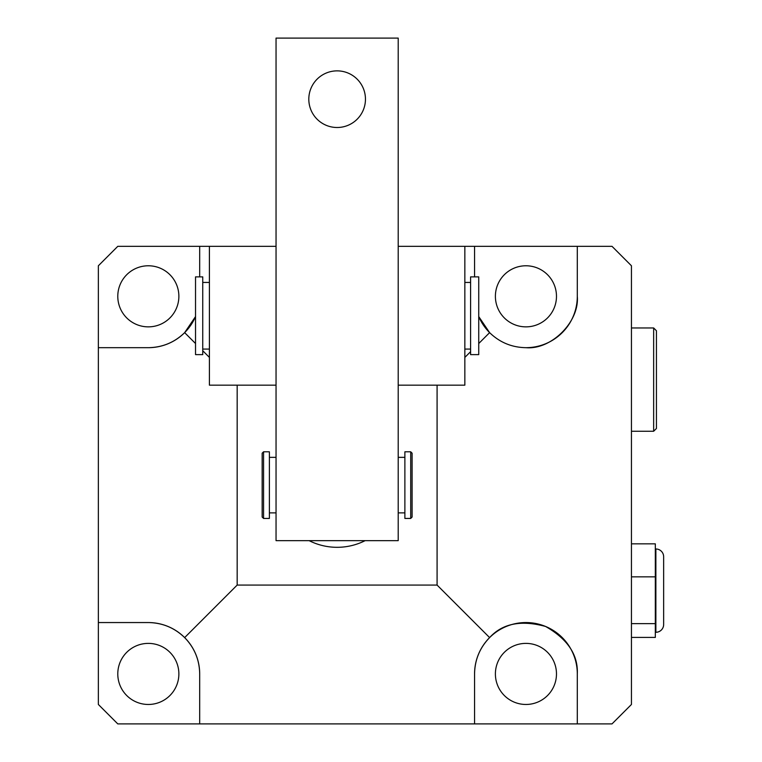 <?xml version="1.0" encoding="UTF-8"?>
<svg xmlns="http://www.w3.org/2000/svg" width="762" height="762" viewBox="0 0 762 762"><rect width="100%" height="100%" fill="white"/><g stroke="black" fill="none" stroke-linecap="round" stroke-linejoin="round"><path stroke-width="1.14" d="M478.736 343.529L489.614 332.642L478.736 316.573A51.368 51.368 0 0 0 489.614 332.642C499.739 342.443 511.845 347.453 525.932 347.682C551.345 349.977 579.596 321.726 577.301 296.313L577.301 246.336L464.849 246.336L464.849 385.162L398.212 385.162M464.849 246.336L398.212 246.336M276.044 246.336L209.407 246.336L209.407 385.162L276.044 385.162M308.81 99.184A28.318 28.318 0 0 1 337.128 70.866A28.318 28.318 0 0 1 365.455 99.184A28.318 28.318 0 0 1 337.128 127.502A28.318 28.318 0 0 1 308.81 99.184M276.044 540.649L398.212 540.649L398.212 38.1L276.044 38.1L276.044 540.649M262.166 517.046L262.166 453.19L263.557 451.799L263.557 518.436L262.166 517.046M410.708 451.799L412.099 453.19L412.099 517.046L410.708 518.436L410.708 451.799L404.879 451.799L404.879 518.436L410.708 518.436M404.879 457.352L398.212 457.352M404.879 512.883L398.212 512.883M276.044 457.352L269.386 457.352M276.044 512.883L269.386 512.883M263.557 518.436L269.386 518.436L269.386 451.799L263.557 451.799M202.749 354.625L195.529 354.625L195.529 276.882L202.749 276.882L202.749 354.625M209.407 349.072L202.749 349.072M209.407 282.435L202.749 282.435M470.592 349.072L464.849 349.072M470.592 282.435L464.849 282.435M478.736 354.625L470.592 354.625L470.592 276.882L478.736 276.882L478.736 354.625M655.32 632.279L655.872 632.279A7.772 7.772 0 0 0 663.645 624.497L663.645 556.755L663.645 624.497M655.32 548.983L655.872 548.983A7.772 7.772 0 0 1 663.645 556.755M653.653 327.965L656.434 330.746L656.434 428.482L653.653 431.254L653.653 327.965L631.441 327.965M653.653 431.254L631.441 431.254M365.141 540.649A62.198 62.198 0 0 1 309.124 540.649M148.323 326.86A30.537 30.537 0 0 1 117.786 296.313A30.537 30.537 0 0 1 148.323 265.776A30.537 30.537 0 0 1 178.87 296.313A30.537 30.537 0 0 1 148.323 326.86M525.932 326.86A30.537 30.537 0 0 1 495.395 296.313A30.537 30.537 0 0 1 525.932 265.776A30.537 30.537 0 0 1 556.479 296.313A30.537 30.537 0 0 1 525.932 326.86M525.932 704.469A30.537 30.537 0 0 1 495.395 673.922A30.537 30.537 0 0 1 525.932 643.385A30.537 30.537 0 0 1 556.479 673.922A30.537 30.537 0 0 1 525.932 704.469M148.323 704.469A30.537 30.537 0 0 1 117.786 673.922A30.537 30.537 0 0 1 148.323 643.385A30.537 30.537 0 0 1 178.87 673.922A30.537 30.537 0 0 1 148.323 704.469M525.932 347.682A51.368 51.368 0 0 0 577.301 296.313M631.441 576.844L655.32 576.844L655.32 543.839L631.441 543.839M655.32 576.844L655.32 623.64L631.441 623.64M655.32 623.64L655.32 637.423L631.441 637.423M209.407 246.336L199.692 246.336L199.692 276.882M199.692 246.336L117.786 246.336L98.355 265.776L98.355 347.682L148.323 347.682A51.368 51.368 0 0 0 195.529 316.573L184.652 332.642L195.529 343.519M209.407 357.397L202.749 350.739M577.301 246.336L612.01 246.336L631.441 265.776L631.441 704.469L612.01 723.9L577.301 723.9L577.301 673.922A51.368 51.368 0 0 0 525.932 622.554A51.368 51.368 0 0 0 474.564 673.922C474.793 659.825 479.812 647.719 489.614 637.594C502.453 623.487 521.113 619.782 545.592 626.469C567.633 639.051 578.206 654.872 577.301 673.922M437.083 385.162L437.083 585.073L237.173 585.073L237.173 385.162M98.355 347.682L98.355 704.469L117.786 723.9L577.301 723.9M148.323 347.682C162.42 347.453 174.527 342.443 184.652 332.642M474.564 276.882L474.564 246.336M474.564 723.9L474.564 673.922M199.692 673.922A51.368 51.368 0 0 0 148.323 622.554C162.42 622.783 174.527 627.793 184.652 637.603C194.453 647.729 199.473 659.835 199.692 673.922L199.692 723.9M148.323 622.554L98.355 622.554M437.083 585.073L489.614 637.594M184.652 637.603L237.173 585.073M470.592 351.663L464.849 357.407M655.872 632.279L655.872 548.983"/></g></svg>
